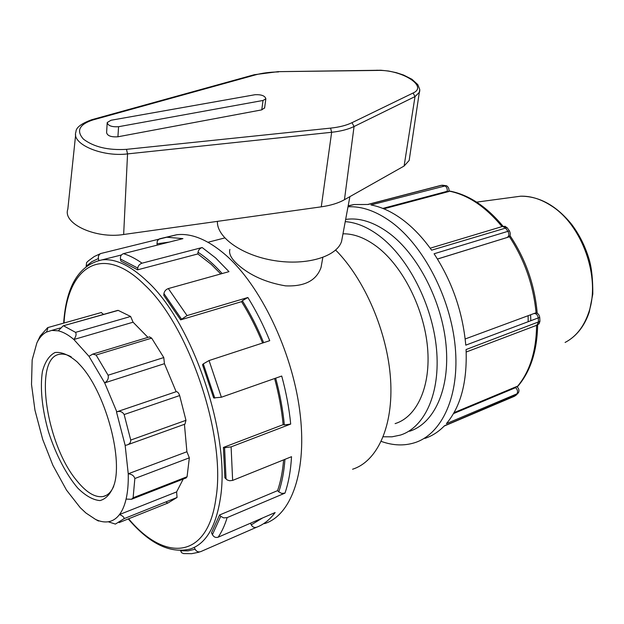 <?xml version="1.0" encoding="UTF-8"?>
<svg xmlns="http://www.w3.org/2000/svg" width="624" height="624" viewBox="0 0 624 624"><rect width="100%" height="100%" fill="white"/><g stroke="black" fill="none" stroke-linecap="round" stroke-linejoin="round"><path stroke-width="0.94" d="M437.447 259.015L508.474 237.081C510.494 235.989 510.806 233.922 509.41 230.88L434.078 253.773C452.158 281.486 462.719 311.953 465.785 345.158L539.721 317.366C539.152 314.426 537.74 312.967 535.478 312.983L535.103 313.092M508.326 237.128L437.471 259.054M539.003 323.879L539.924 321.376L539.721 317.366M539.916 321.376L466.073 349.541C467.282 381.958 460.723 406.661 446.402 423.641L516.929 393.838L518.419 392.769C519.488 390.64 518.942 388.541 516.789 386.474L454.038 412.651M514.48 396.271L516.204 395.07L444.436 425.802C438.633 431.792 432.128 435.989 424.921 438.391M440.723 185.445L443.165 185.281M382.816 208.408L447.221 191.303L448.851 191.513C449.311 189.01 448.547 187.091 446.566 185.757L446.191 185.656M446.191 185.663L370.952 204.945C381.256 206.872 391.677 211.684 402.215 219.391C412.753 227.198 422.549 237.455 431.605 250.177L507.07 227.651L504.683 226.27M348.184 205.811L353.956 204.547L368.105 204.485L441.519 185.351L444.428 185.734C446.558 186.568 447.494 188.425 447.221 191.303M448.695 191.56L383.83 208.822M509.41 230.88L507.078 227.651M348.005 206.786C361.967 206.068 376.522 211.247 391.661 222.308C423.618 245.903 450.645 297.788 455.2 346.64C459.849 395.546 442.104 433.906 414.983 442.627C404.282 446.035 393.042 445.63 381.248 441.394M131.921 499.114L186.17 477.922L187.067 476.744L133.123 497.78L131.5 499.278L126.087 499.091C124.558 505.58 122.366 510.736 119.496 514.543C122.749 515.915 124.27 517.28 124.075 518.645L115.393 524.09L108.217 521.773C104.247 522.358 99.996 521.555 95.464 519.363L85.886 512.975L80.239 507.671L66.503 490.113L52.868 465.27L42.721 439.483L34.944 410.108L31.512 384.446L32.159 359.931L36.871 342.911L40.201 336.016L47.658 327.631C48.032 328.091 47.588 329.589 46.332 332.116L51.714 330.416L58.274 330.821L63.172 325.837L118.225 310.393L130.627 316.477L75.559 332.366C76.596 334.214 76.034 336.593 73.866 339.503L133.084 322.202L130.627 316.477M117.593 310.424L118.225 310.393M58.274 330.821C63.157 331.952 68.351 334.846 73.866 339.503L88.975 356.312L92.773 354.097L96.088 355.025L151.655 338.122L163.777 357.56L108.092 375.227C108.81 378.394 107.663 380.936 104.66 382.871L164.44 363.683L163.777 357.56M75.559 332.366L63.632 325.853M103.584 314.395L101.197 312.546M36.871 342.911C39.328 337.795 42.479 334.199 46.332 332.116M95.464 519.363L98.491 521.024L99.021 520.814M165.844 501.946L167.786 503.092L119.106 522.6L167.786 503.092L177.052 497.468L176.608 491.907L183.214 479.076M176.608 491.907L119.496 514.543C116.329 518.692 112.57 521.102 108.217 521.773M133.123 497.78L134.846 478.514L189.337 457.821L187.067 476.744M127.499 444.787L184.985 424.125L185.96 420.319L130.736 440.06C130.767 442.611 129.464 444.265 126.812 445.037L125.151 445.372L128.24 473.78C131.836 474.209 134.035 475.784 134.846 478.514M189.337 457.821L186.904 451.745L128.24 473.78C128.466 483.491 127.748 491.923 126.087 499.091M130.736 440.06L124.137 414.547L179.657 395.561L185.96 420.319M88.975 356.312L104.66 382.871L116.805 411.824C120.058 410.857 122.499 411.77 124.137 414.547M179.657 395.561C178.714 392.964 177.575 391.669 176.249 391.669L116.485 411.926L125.151 445.372M108.092 375.227L96.088 355.025M186.904 451.745L184.431 424.328M176.14 391.693L164.44 363.683M75.644 134.8L67.829 209.165C62.384 223.603 95.675 239.062 123.653 234.491L321.274 206.833C330.665 205.491 338.395 203.112 344.456 199.711L404.102 166.039L409.165 160.462L409.453 158.535M264.638 107.757L261.752 109.871L117.92 136.789C111.142 137.233 107.367 135.845 106.603 132.616L107.172 123.131M111.033 120.253L107.203 122.538C107.975 125.736 111.774 127.124 118.583 126.703L263.024 100.464L265.855 98.795C265.036 95.815 261.448 94.45 255.091 94.708L111.033 120.253M217.425 221.372C216.497 237.292 242.174 255.575 274.529 260.629C306.852 265.855 337.069 256.542 341.593 241.285L342.358 237.19M149.425 336.929L151.655 338.122M147.943 337.373L133.084 322.202M321.766 263.414L321.048 267.407C316.469 280.527 304.629 286.681 285.535 285.862C266.159 282.571 250.302 275.543 237.978 264.763C231.325 258.827 228.626 253.718 229.882 249.436M80.426 365.383L77.275 362.029C69.061 354.947 61.651 351.772 55.037 352.513C49.21 355.508 45.006 361.811 42.432 371.413C39.866 387.668 42.128 409.469 48.555 432.019C55.77 454.412 66.269 474.661 77.883 488.233C85.691 495.877 93.054 499.996 99.973 500.588C106.291 498.88 111.08 493.405 114.332 484.154C122.912 455.972 104.434 391.014 80.426 365.383M113.708 486.346C111.181 492.032 107.741 495.401 103.397 496.454C95.332 497.913 86.479 492.664 76.83 480.722C45.708 443.929 33.134 356.39 60.232 354.206C63.562 353.738 67.228 354.619 71.214 356.85M262.626 517.951L251.254 524.854C252.587 527.116 254.358 527.904 256.581 527.241L200.678 551.639C198.315 552.365 196.459 551.554 195.109 549.214L194.259 547.396M251.254 524.854L250.466 523.216M284.95 459.334C284.053 471.666 281.993 482.516 278.764 491.876L281.666 493.389L284.973 493.132L227.152 517.608L223.673 517.897L220.732 516.313L219.562 514.995L277.579 490.636C280.644 481.751 282.656 471.494 283.608 459.88M278.764 491.876L277.579 490.636M275.668 378.16C279.989 394.118 282.883 409.703 284.349 424.928L290.698 424.07L231.106 446.87L224.578 447.736L223.408 447.447L283.14 424.679C281.705 409.664 278.866 394.274 274.615 378.526M284.349 424.928L283.14 424.679M98.795 260.403L98.405 258.539C98.077 256.238 98.865 254.561 100.768 253.516L166.772 237.229L182.941 238.625L123.482 253.648C121.15 254.53 120.143 256.331 120.455 259.046L120.869 261.043L137.623 269.81L137.764 268.07C138.185 265.684 139.612 264.053 142.054 263.18L202.145 247.525L215.584 257.907L228.977 271.651L168.324 288.569C165.859 289.497 164.401 291.166 163.933 293.584L163.769 295.347L180.632 319.862L187.052 315.596L247.861 297.508L242.346 300.721C250.318 313.482 257.423 327.467 263.648 342.677M262.595 343.021C256.433 328.021 249.421 314.239 241.55 301.665L242.346 300.721M202.145 247.525C199.859 248.352 198.479 249.928 198.011 252.244C206.076 257.47 214.133 264.568 222.175 273.546M220.779 273.936L211.208 264.334L197.824 253.945L198.011 252.244M159.26 238.922L157.326 240.864L156.991 243.789L169.307 242.073M157.256 245.115L156.991 243.789M180.539 550.586L181.522 552.653L183.557 553.589L191.662 553.683L199.134 552.17M219.562 514.995L211.528 532.795L212.417 534.674C213.814 537.085 215.725 537.927 218.135 537.202L275.129 512.546C269.794 519.706 263.609 524.605 256.581 527.241M223.408 447.447L224.866 477.773L227.167 479.95L229.601 480.745L232.635 480.41L291.525 456.69C290.737 470.582 288.553 482.726 284.973 493.132M247.861 297.508C256.058 310.643 263.351 325.034 269.74 340.681L209.056 360.547L203.307 363.87L202.519 364.767L213.65 397.925L221.38 397.231L281.713 376.038C286.182 392.41 289.177 408.424 290.698 424.07M180.632 319.862L241.55 301.665M137.623 269.81L197.824 253.945M100.76 253.516L94.263 256.526L88.405 260.84L86.603 262.556L86.151 266.393M167.638 237.011L176.779 234.733C191.708 233.002 208.065 239.803 225.849 255.146C260.177 285.184 291.814 350.337 299.684 410.335C307.663 470.418 291.541 515.354 264.459 523.653M335.657 250.06C364.759 279.349 387.559 332.381 390.569 379.345C393.619 426.371 377.263 461.409 352.576 469.232M342.982 233.813C354.065 233.633 365.531 238.048 377.372 247.042C402.815 266.573 424.008 308.342 427.518 347.334C431.09 386.373 416.972 416.996 395.109 423.618M345.244 221.645C356.421 222.433 367.879 227.245 379.618 236.09C408.291 257.79 432.409 304.808 436.488 348.847C440.645 392.948 424.788 427.487 400.343 435.1L391.973 436.823L383.253 436.777M345.657 219.43C359.463 217.425 374.033 222.058 389.345 233.337C418.057 254.842 442.104 301.517 446.074 345.306C450.115 389.15 434.117 423.571 409.555 431.254M507.226 237.424C509.129 236.106 509.348 234.047 507.874 231.247L505.424 227.861L502.562 226.442L430.186 248.204M533.894 313.544L533.941 313.529C536.25 313.427 537.693 314.925 538.27 318.014L538.481 322.21L536.765 325.26L466.19 352.022M516.641 386.529L515.627 387.644C517.655 389.766 518.092 391.833 516.929 393.838L514.192 396.396L444.202 426.044M515.627 387.644L453.508 413.595M441.043 185.359L367.801 204.446M509.309 236.543C524.464 259.654 533.387 285.043 536.071 312.702L536.094 312.967M536.609 325.315C536.203 351.507 529.714 371.998 517.14 386.779M448.929 191.077C467.774 194.735 485.472 206.583 502.024 226.606M512.242 197.332L520.712 196.193C530.72 195.936 540.79 199.048 550.906 205.546C582.145 224.679 601.076 278.015 588.666 312.64C583.822 326.836 575.96 336.773 565.094 342.451M530.626 314.753L530.806 320.806M124.075 518.645L177.052 497.468M91.439 119.8L92.75 119.995L255.38 74.903L254.054 74.779M278.015 71.659L254.342 74.701L91.72 119.722C81.12 123.63 75.863 127.702 75.949 131.929C71.097 143.816 101.821 157.17 127.546 153.902L126.493 149.347C108.287 150.439 93.967 147.061 83.515 139.199C76.066 130.939 79.147 124.543 92.75 119.995M123.653 234.491L127.546 153.902L331.648 132.28L330.587 128.123L126.493 149.347M321.274 206.833L331.648 132.28C340.743 131.29 348.215 129.363 354.058 126.516L351.991 122.686C346.398 125.385 339.261 127.195 330.587 128.123M344.456 199.711L354.058 126.516L415.015 96.587L413.096 93.007L351.991 122.686M376.997 70.177L377.614 70.426C401.357 69.451 428.579 86.252 413.096 93.007M404.102 166.039L415.015 96.587L419.562 92.102L419.788 90.215M409.165 160.462L419.749 89.45L417.83 84.646L411.996 79.303L403.556 75.036L396.326 72.673L388.604 71.035L380.89 70.239L278.179 71.659L377.614 70.426M255.38 74.903C262.127 73.063 269.849 72.064 278.554 71.924M117.92 136.789L118.583 126.703M261.752 109.871L263.024 100.464M176.779 234.733L159.767 238.742M86.104 266.284L91.915 261.635L98.405 258.539M120.455 259.046L137.764 268.07M163.933 293.584L181.373 318.911M203.307 363.87L214.804 398.143M224.578 447.736L226.067 479.084M220.732 516.313L212.417 534.674M195.109 549.214L188.042 550.859L180.586 550.813M142.054 263.18C135.634 258.671 129.441 255.497 123.482 253.648M187.052 315.596L168.324 288.569M221.38 397.231L209.056 360.547M232.635 480.41L231.106 446.87M218.135 537.202C221.777 531.882 224.78 525.353 227.152 517.608M128.263 518.934C149.378 543.652 169.923 553.714 189.891 549.128C205.53 544.237 215.647 527.553 220.249 499.067C231.114 436.348 192.949 323.17 147.529 281.642C130.806 265.699 115.666 258.437 102.11 259.857C79.045 264.833 66.222 285.917 63.648 323.131M64.022 323.021C67.197 267.142 101.962 242.479 144.635 284.918C189.056 325.822 226.403 436.667 215.935 498.217C207.737 559.829 164.674 562.068 128.614 518.786M535.478 312.983L465.184 338.972M539.191 323.692L537.1 325.127M518.419 392.761L516.227 395.054M441.09 185.351L442.494 185.219M442.533 185.219L446.566 185.765M505.471 226.403L502.593 226.434M476.658 202.121L520.712 196.193C539.362 196.193 556.327 205.561 571.607 224.297C579.673 235.03 585.632 247.12 589.477 260.575C591.755 268.772 592.862 279.934 592.8 294.068L589.274 312.023C584.906 324.964 577.863 334.526 568.144 340.712M517.288 386.927C530.377 371.92 537.163 351.234 537.646 324.878M537.225 313.295C534.745 285.02 525.665 259.124 509.987 235.607M503.092 226.325C486.4 206.255 468.359 194.446 448.952 190.905M348.137 206.053L353.956 204.547M528.169 321.797L528.13 315.674M117.827 310.362L63.172 325.837M47.658 327.631L101.408 312.491M176.249 391.669L116.805 411.824M51.714 330.416L60.325 327.974M264.576 108.178L265.855 98.795M341.593 241.285L349.885 196.646M149.674 336.851L92.773 354.097M322.819 257.47L321.056 267.415M106.275 495.355L103.397 496.454M102.11 259.857L121.43 254.966M208.003 242.26L224.734 237.939"/></g></svg>
